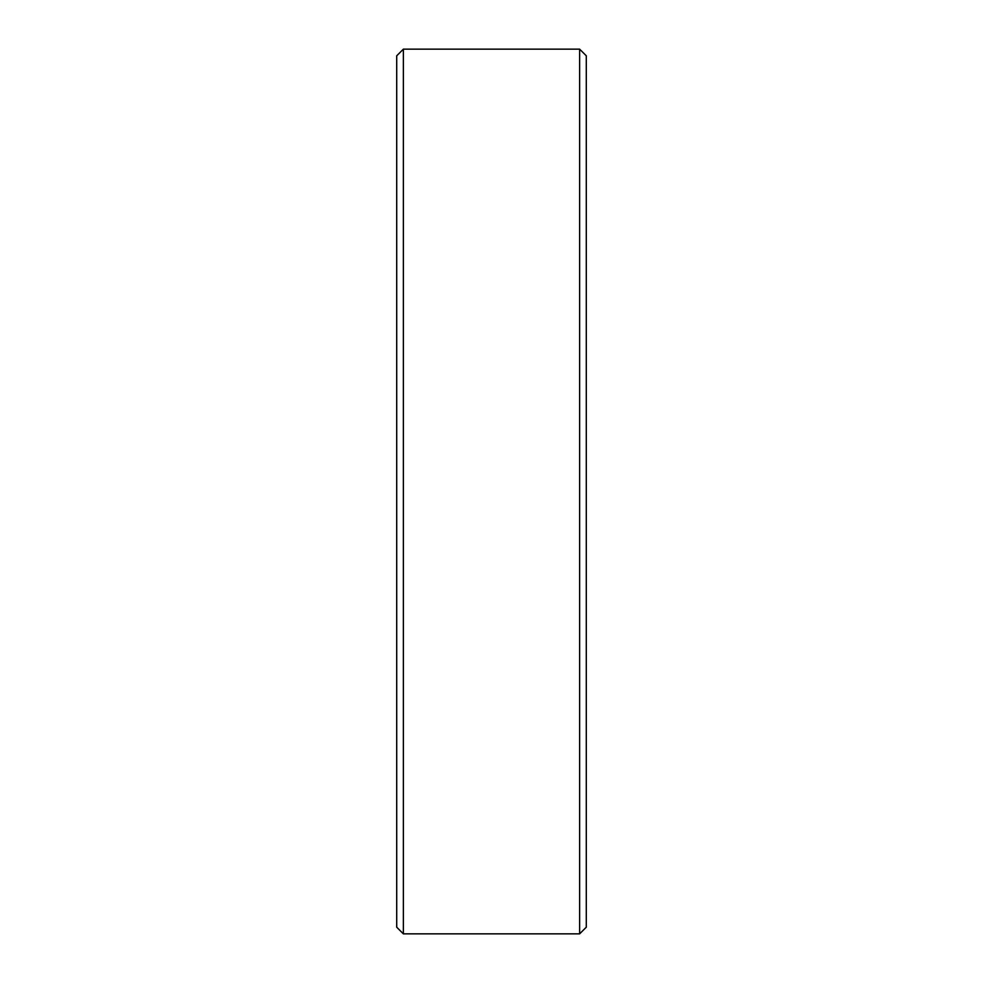 <?xml version="1.0" encoding="UTF-8"?>
<svg xmlns="http://www.w3.org/2000/svg" width="983" height="983" viewBox="0 0 983 983"><rect width="100%" height="100%" fill="white"/><g stroke="black" fill="none" stroke-linecap="round" stroke-linejoin="round"><path stroke-width="1.47" d="M396.714 927.202L396.714 55.798L403.362 49.15L403.362 933.85L396.714 927.202M579.638 49.15L586.286 55.798L586.286 927.202L579.638 933.85L579.638 49.15L403.362 49.15M579.638 933.85L403.362 933.85"/></g></svg>
